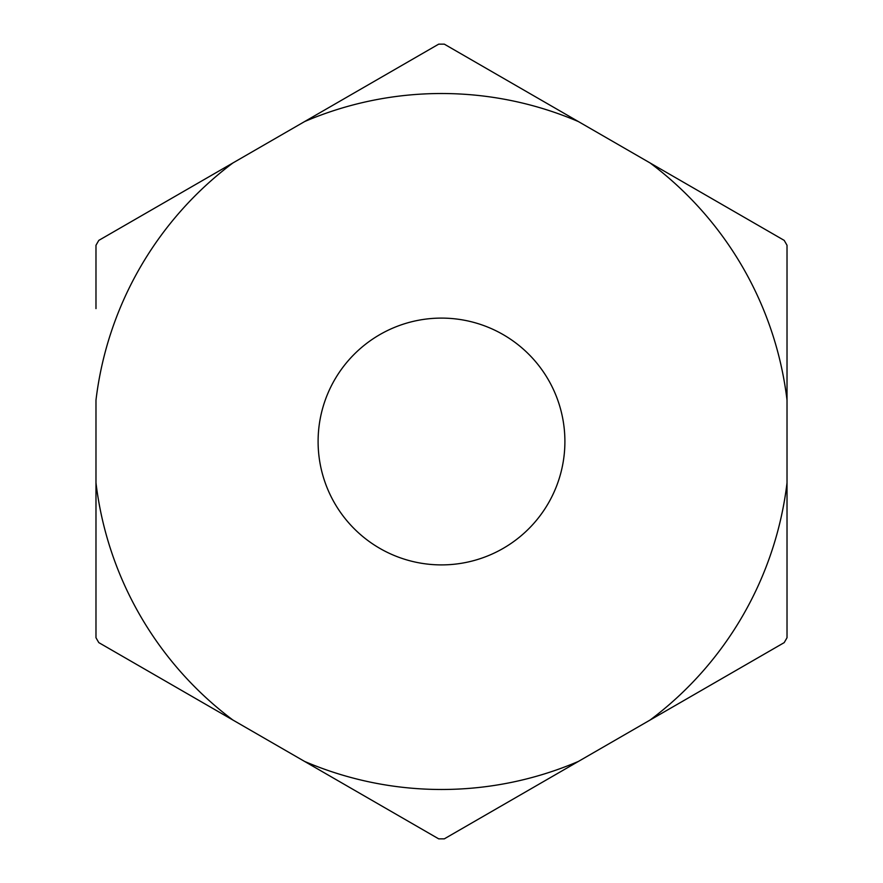 <?xml version="1.0" encoding="UTF-8"?>
<svg xmlns="http://www.w3.org/2000/svg" width="883" height="883" viewBox="0 0 883 883"><rect width="100%" height="100%" fill="white"/><g stroke="black" fill="none" stroke-linecap="round" stroke-linejoin="round"><path stroke-width="1.32" d="M441.5 318.101A123.399 123.399 0 0 0 318.101 441.5A123.399 123.399 0 0 0 441.5 564.899A123.399 123.399 0 0 0 564.899 441.5A123.399 123.399 0 0 0 441.5 318.101M383.84 807.183L304.569 761.411L383.84 807.183M787.018 574.403L787.018 400.131A347.99 347.99 0 0 0 650.087 162.958L578.431 121.589A347.99 347.99 0 0 0 304.569 121.589L232.913 162.958A347.99 347.99 0 0 0 95.982 400.131L95.982 482.869A347.99 347.99 0 0 0 232.913 720.042L304.569 761.411A347.99 347.99 0 0 0 578.431 761.411L650.087 720.042A347.99 347.99 0 0 0 787.018 482.869L787.018 637.714A397.35 397.35 0 0 1 784.192 642.625L650.087 720.042M304.569 761.411L438.674 838.839A397.35 397.35 0 0 0 444.326 838.839L578.431 761.411M578.431 121.589L444.326 44.161A397.35 397.35 0 0 0 438.674 44.161L304.569 121.589M95.982 482.869L95.982 637.714A397.35 397.35 0 0 0 98.808 642.625L232.913 720.042M232.913 162.958L98.808 240.375A397.35 397.35 0 0 0 95.982 245.286L95.982 308.597M787.018 400.131L787.018 245.286A397.35 397.35 0 0 0 784.192 240.375L650.087 162.958"/></g></svg>
